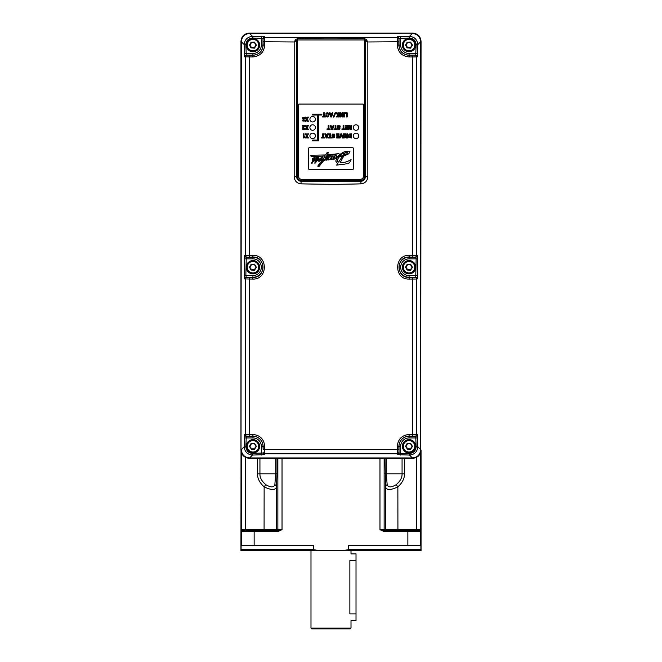 <?xml version="1.0" encoding="UTF-8"?>
<svg xmlns="http://www.w3.org/2000/svg" width="662" height="662" viewBox="0 0 662 662"><rect width="100%" height="100%" fill="white"/><g stroke="black" fill="none" stroke-linecap="round" stroke-linejoin="round"><path stroke-width="0.99" d="M246.355 530.519L278.297 530.519L282.029 529.683L277.866 529.683L277.866 458.311M343.28 550.527L240.951 550.527L241.316 41.756L244.212 44.627C244.7 39.612 247.456 36.857 252.487 36.352L249.607 33.464L412.707 33.1L249.293 33.1C244.228 33.596 241.448 36.369 240.951 41.433L240.951 449.978C241.448 455.042 244.228 457.823 249.293 458.311L412.707 458.311C417.772 457.823 420.552 455.042 421.049 449.978L421.049 550.527L343.28 550.527L348.411 549.692L348.411 545.521L407.858 545.521L407.858 531.354L420.585 531.354L420.618 529.683L416.737 529.683L416.737 457.276M407.858 545.521L420.883 545.521L420.933 550.527M385.019 458.311L385.483 486.843C386.567 490.352 390.696 490.352 397.862 486.843L396.174 484.675C400.262 481.216 402.223 477.592 402.066 473.818L386.302 473.818L387.154 484.675C388.304 487.588 391.308 487.588 396.174 484.675M382.686 530.394L379.971 529.683L383.703 531.354L407.858 531.354L407.858 530.519L419.749 530.519L420.618 529.683L420.618 452.618M241.067 550.527L241.117 545.521L313.589 545.521L313.589 549.692L318.72 550.527M412.409 457.947C417.432 457.459 420.196 454.703 420.684 449.672L421.049 41.433C420.552 36.369 417.772 33.596 412.707 33.1M264.659 454.653A1.672 1.655 -171.9 0 1 262.996 452.998L252.487 453.404L252.487 455.059C247.464 454.571 244.708 451.815 244.212 446.784L244.609 434.611L252.818 434.462C260.034 435.166 263.997 439.113 264.701 446.312L264.659 454.653L252.487 455.059L249.607 457.947L412.393 457.947L409.513 455.059C414.536 454.571 417.3 451.807 417.788 446.784L417.391 434.611L409.182 434.462C401.958 435.174 397.994 439.121 397.299 446.312L397.341 454.653L409.513 455.059L409.513 453.404C413.527 453.04 415.736 450.83 416.133 446.784L415.736 436.275A1.672 1.655 -81.9 0 0 417.391 434.611M249.591 457.947C244.568 457.459 241.804 454.703 241.316 449.672L241.316 449.614M241.316 41.739C241.804 36.708 244.568 33.952 249.591 33.464M412.343 33.464L409.513 36.352C414.536 36.84 417.292 39.604 417.788 44.627L417.391 56.808A1.672 1.655 -98.1 0 0 415.736 55.136L409.042 55.136A10.038 10.038 0 0 1 399.004 45.107L399.004 38.413L409.513 38.007C413.527 38.379 415.736 40.589 416.133 44.627L415.736 55.136L409.042 55.285C402.835 54.681 399.443 51.288 398.847 45.107L400.675 45.107L400.675 36.352L409.513 36.352L409.513 38.007M412.409 33.464C417.432 33.952 420.196 36.708 420.684 41.739L421.049 41.433M420.684 449.614L420.684 41.797M417.788 275.582L417.391 278.917A1.672 1.655 -98.1 0 0 415.736 277.254L409.042 277.395C395.901 278.032 395.851 256.434 409.042 257.038L415.736 257.187L416.133 258.85L415.736 277.254L409.042 277.254A10.038 10.038 0 0 1 399.004 267.216A10.038 10.038 0 0 1 409.042 257.187L415.736 257.187A1.672 1.655 98.1 0 0 417.391 255.515L417.788 275.582L409.042 275.582A8.366 8.366 0 0 1 400.675 267.216A8.366 8.366 0 0 1 409.042 258.85L417.788 258.85M397.341 454.653A1.672 1.655 171.9 0 0 399.004 452.998L399.004 446.312A10.038 10.038 0 0 1 409.042 436.275L409.042 436.126C402.835 436.73 399.443 440.122 398.847 446.312L399.004 452.998L400.675 453.404L400.675 446.312A8.366 8.366 0 0 1 409.042 437.938L409.042 436.275L415.008 436.175A1.672 1.655 -81.9 0 0 416.663 434.504L416.663 279.025L409.182 279.066C393.832 279.786 393.84 254.663 409.182 255.367L416.663 255.416L416.663 56.907L409.182 56.957L409.042 53.473A8.366 8.366 0 0 1 400.675 45.107M252.818 434.462L252.958 436.126C259.156 436.73 262.557 440.122 263.153 446.312L263.153 449.639L398.847 449.639M252.487 453.404C248.473 453.031 246.264 450.822 245.867 446.784L246.264 436.275L252.958 436.275A10.038 10.038 0 0 1 262.996 446.312L263.153 449.639M244.609 434.611A1.672 1.655 81.9 0 0 246.264 436.275L252.958 436.126L252.958 437.938A8.366 8.366 0 0 1 261.325 446.312L261.325 455.059M409.182 56.957C401.958 56.245 397.994 52.298 397.299 45.107L397.299 41.772L367.815 41.979L366.343 39.588L364.514 38.595C345.399 37.966 316.61 37.966 297.486 38.595L295.657 39.588L294.185 41.979L264.701 41.772L264.701 45.107C264.014 52.281 260.058 56.229 252.818 56.957L244.609 56.808L244.212 44.627L245.867 44.627C246.239 40.622 248.44 38.413 252.487 38.007L262.996 38.413L263.153 45.107C262.566 51.288 259.165 54.681 252.958 55.285L246.264 55.136L245.867 44.627M244.212 258.85L244.609 255.515A1.672 1.655 81.9 0 0 246.264 257.187L252.958 257.038C266.116 256.409 266.124 278.023 252.958 277.395L246.264 277.254L245.867 275.582L246.264 257.187L252.958 257.187A10.038 10.038 0 0 1 262.996 267.216A10.038 10.038 0 0 1 252.958 277.254L246.264 277.254A1.672 1.655 -81.9 0 0 244.609 278.917L244.212 258.85L252.958 258.85A8.366 8.366 0 0 1 261.325 267.216A8.366 8.366 0 0 1 252.958 275.582L244.212 275.582M397.299 45.107L398.847 45.107L398.847 41.772L397.299 41.772L397.341 36.758L400.675 36.352M252.487 38.007L252.487 36.352L264.659 36.758A1.672 1.655 171.9 0 0 262.996 38.413L262.996 45.107A10.038 10.038 0 0 1 252.958 55.136L246.264 55.136A1.672 1.655 -81.9 0 0 244.609 56.808M415.711 45.107A6.67 6.67 0 0 1 409.042 51.777A6.67 6.67 0 0 1 402.372 45.107A6.67 6.67 0 0 0 409.042 51.777A6.67 6.67 0 0 0 415.711 45.107A6.67 6.67 0 0 0 409.042 38.437A6.67 6.67 0 0 0 402.372 45.107A6.67 6.67 0 0 0 409.042 51.777A6.67 6.67 0 0 0 415.711 45.107A6.67 6.67 0 0 0 409.042 38.437A6.67 6.67 0 0 0 402.372 45.107M364.514 38.595L364.481 176.762L365.391 176.762L365.391 40.547L364.481 39.952L297.519 39.952L294.185 41.979L294.185 176.762C294.573 180.949 296.849 183.308 301.011 183.829C324.694 184.417 344.687 184.417 360.989 183.829C365.151 183.308 367.427 180.949 367.815 176.762L367.815 41.979L365.391 40.547L366.343 39.588M246.992 55.244A1.672 1.655 -81.9 0 0 245.337 56.907L245.337 255.416L252.818 255.367C268.209 254.655 268.102 279.819 252.818 279.066L244.609 278.917M409.182 255.367L409.042 258.85M415.711 267.216A6.67 6.67 0 0 1 409.042 273.886A6.67 6.67 0 0 1 402.372 267.216A6.67 6.67 0 0 1 409.042 260.547A6.67 6.67 0 0 1 415.711 267.216A6.67 6.67 0 0 0 409.042 260.547A6.67 6.67 0 0 0 402.372 267.216A6.67 6.67 0 0 0 409.042 273.886A6.67 6.67 0 0 0 415.711 267.216A6.67 6.67 0 0 0 409.042 260.547A6.67 6.67 0 0 0 402.372 267.216A6.67 6.67 0 0 0 409.042 273.886A6.67 6.67 0 0 0 415.711 267.216M409.182 279.066L409.042 275.582M405.533 267.216L407.122 264.452L410.473 264.171L412.26 267.357A3.335 3.335 0 0 0 410.771 269.939L407.312 269.939L405.748 267.216L407.552 264.361L410.771 264.502L412.335 267.216L410.531 270.071A3.335 3.335 0 0 0 407.552 270.071L407.312 269.939A3.335 3.335 0 0 0 405.823 267.357L405.756 267.167M412.393 266.935L412.26 267.076A3.335 3.335 0 0 1 410.771 264.502L410.473 264.171M412.393 267.498L410.473 270.262L407.122 269.98L405.69 267.498M405.69 266.935L405.823 267.076A3.335 3.335 0 0 0 407.312 264.502L407.552 264.361A3.293 3.293 0 0 0 410.531 264.361M415.008 436.175L409.042 436.126L409.182 434.462M252.818 255.367L252.958 258.85M252.818 279.066L252.958 275.582M259.628 267.216A6.67 6.67 0 0 0 252.958 260.547A6.67 6.67 0 0 0 246.289 267.216A6.67 6.67 0 0 0 252.958 273.886A6.67 6.67 0 0 0 259.628 267.216A6.67 6.67 0 0 0 252.958 260.547A6.67 6.67 0 0 0 246.289 267.216A6.67 6.67 0 0 0 252.958 273.886A6.67 6.67 0 0 0 259.628 267.216M249.458 267.216L251.039 264.452L254.39 264.171L256.177 267.357A3.335 3.335 0 0 0 254.688 269.939L251.229 269.939L249.665 267.216L251.469 264.361L254.688 264.502L256.252 267.216L254.448 270.071A3.335 3.335 0 0 0 251.469 270.071L251.229 269.939A3.335 3.335 0 0 0 249.74 267.357L249.673 267.167M256.31 266.935L256.177 267.076A3.335 3.335 0 0 1 254.688 264.502L254.39 264.171M256.31 267.498L254.39 270.262L251.039 269.98L249.607 267.498M249.607 266.935L249.74 267.076A3.335 3.335 0 0 0 251.229 264.502L251.469 264.361A3.293 3.293 0 0 0 254.448 264.361M264.659 36.758L264.701 41.772L263.153 41.772M397.341 36.758A1.672 1.655 8.1 0 1 399.004 38.413L398.847 41.772M367.815 176.762L365.391 176.762C365.118 179.51 363.62 181.032 360.873 181.322L360.989 183.829M364.481 176.762C364.265 178.93 363.066 180.114 360.889 180.312L360.873 181.322L301.127 181.322C298.38 181.032 296.882 179.51 296.609 176.762L296.609 40.547A1.672 0.703 -134.1 0 0 295.657 39.588M360.889 180.312L301.111 180.312L301.011 183.829M301.111 180.312C298.934 180.122 297.735 178.93 297.519 176.762L297.486 38.595M359.979 179.427L302.021 179.427A3.666 3.666 0 0 1 298.347 175.761L298.347 104.894A0.836 0.836 0 0 1 299.183 104.058L362.817 104.058A0.836 0.836 0 0 1 363.653 104.894L363.653 175.761A3.666 3.666 0 0 1 359.979 179.427M344.77 133.798L345.581 135.892L344.885 136.827L346.085 137.969L347.666 137.969L347.666 133.798L346.896 133.798L346.896 135.503L345.854 135.338L345.614 133.798L344.77 133.798L344.96 134.643M346.276 135.503L345.721 134.535L345.779 135.139M333.673 135.586L332.729 135.189L332.845 134.543L334.798 135.164L334.55 134.154L332.274 134.088L331.985 135.619L333.938 136.852L333.325 137.382L331.993 136.728L332.051 137.257L332.696 137.944L334.31 137.696L334.6 136.215L332.647 134.916L333.334 134.386L334.029 135.164L333.714 134.469L332.845 134.543L333.334 134.386M332.729 135.189L332.845 134.543M333.822 136.571L333.226 136.322L333.938 136.852L333.325 137.382L332.729 136.728M339.134 127.253L338.191 126.847L338.299 126.202L340.26 126.823L340.011 125.813L337.736 125.747L337.446 127.278L339.391 128.511L338.779 129.049L337.446 128.395L337.512 128.925L338.745 129.719L339.763 129.355L340.053 127.874L338.108 126.583L338.787 126.045L339.49 126.823L339.176 126.136L338.299 126.202L338.787 126.045M338.191 126.847L338.299 126.202M339.275 128.229L338.687 127.981L339.391 128.511L338.779 129.049L338.191 128.395M339.391 128.511L338.779 129.049L339.391 128.511M326.589 114.137L327.334 113.376L327.971 113.723L327.98 115.949L327.276 116.371L325.82 115.593L326.209 116.669L327.26 117.042L328.567 116.404L329.006 114.807L328.567 113.26L327.309 112.697L326.258 113.07L325.778 114.137L327.334 113.376L328.029 113.831M327.334 113.376L326.829 113.55L327.971 113.723L328.195 114.807L327.98 115.949L327.185 116.371M328.195 114.807L327.996 115.908M303.841 128.916L303.949 128.494L303.56 129.049L303.188 128.544L304.843 125.466L302.335 125.466L302.335 126.169L304.04 126.169L302.716 127.609L302.708 129.396L304.412 129.388L304.735 128.494L303.295 128.908L303.643 127.576M304.263 126.864L304.743 126.351M303.701 120.79L303.957 119.052L303.337 118.142L303.659 117.563L304.619 118.49L304.363 117.331L302.824 117.356L302.551 118.241L303.254 119.334L302.625 120.31L302.898 121.047L304.346 121.047L304.594 120.062L303.486 120.666L303.957 119.615M303.486 120.666L303.428 120.203L303.486 120.666M303.957 119.052L303.337 118.142L303.659 117.563L303.966 118.059M303.337 118.142L303.469 118.887L303.659 117.563M303.949 137.969L304.851 137.332L304.851 136.554L304.007 137.092L304.007 133.798L303.32 133.798L303.32 137.969L304.851 137.332L303.949 137.969M353.26 127.543A2.747 2.747 0 0 0 356.015 130.298A2.747 2.747 0 0 0 358.763 127.543A2.747 2.747 0 0 0 356.015 124.795A2.747 2.747 0 0 0 353.26 127.543M353.26 135.884A2.747 2.747 0 0 0 356.015 138.639A2.747 2.747 0 0 0 358.763 135.884A2.747 2.747 0 0 0 356.015 133.136A2.747 2.747 0 0 0 353.26 135.884M309.907 135.884A2.747 2.747 0 0 0 312.654 138.639A2.747 2.747 0 0 0 315.41 135.884A2.747 2.747 0 0 0 312.654 133.136A2.747 2.747 0 0 0 309.907 135.884M312.654 140.89L318.496 140.89L318.496 115.039L321.831 115.039L321.831 114.203L312.654 114.203L312.654 115.039L317.661 115.039L317.661 140.054L312.654 140.054L312.654 140.89M351.514 137.969L351.514 133.798L349.064 134.063L348.278 135.884L348.733 137.406L351.514 137.969M350.744 134.469L350.744 137.299L350.306 137.299L349.354 136.968L349.064 135.9L349.37 134.775L350.744 134.469M349.37 136.993L349.064 135.867M349.346 134.8L350.264 134.469M346.896 136.173L346.896 137.299L345.829 137.166L345.763 136.413L346.896 136.173M346.317 137.299L345.672 136.769L346.367 136.173M345.672 136.769L345.978 136.223M343.487 133.798L343.487 137.969L344.257 137.969L344.257 133.798L343.487 133.798M339.399 137.969L340.16 137.969L341.228 134.518L342.287 137.969L343.123 137.969L341.658 133.798L340.856 133.798L339.399 137.969M336.627 133.798L336.627 134.469L338.265 134.469L338.265 135.627L336.793 135.627L336.793 136.306L338.265 136.306L338.265 137.299L336.693 137.299L336.693 137.969L339.035 137.969L339.035 133.798L336.627 133.798M328.526 137.257L328.526 137.969L331.604 137.969L331.604 137.257L330.446 137.257L330.446 133.798L329.676 133.798L329.676 137.257L328.526 137.257M324.761 133.798L326.159 137.969L327.078 137.969L328.426 133.798L327.665 133.798L327.4 134.676L325.861 134.676L325.596 133.798L324.761 133.798M326.076 135.379L327.202 135.379L326.631 137.382L326.076 135.379M321.591 137.257L321.591 137.969L324.661 137.969L324.661 137.257L323.503 137.257L323.503 133.798L322.742 133.798L322.742 137.257L321.591 137.257M348.427 125.466L348.427 129.628L349.081 129.628L349.081 126.243L350.512 129.628L351.514 129.628L351.514 125.466L350.86 125.466L350.86 128.833L349.47 125.466L348.427 125.466M345.316 125.466L345.316 126.136L346.954 126.136L346.954 127.294L345.481 127.294L345.481 127.965L346.954 127.965L346.954 128.958L345.382 128.958L345.382 129.628L347.724 129.628L347.724 125.466L345.316 125.466M341.964 128.925L341.964 129.628L345.043 129.628L345.043 128.925L343.884 128.925L343.884 125.466L343.115 125.466L343.115 128.925L341.964 128.925M333.987 128.925L333.987 129.628L337.057 129.628L337.057 128.925L335.899 128.925L335.899 125.466L335.137 125.466L335.137 128.925L333.987 128.925M330.214 125.466L331.621 129.628L332.539 129.628L333.88 125.466L333.118 125.466L332.854 126.343L331.323 126.343L331.058 125.466L330.214 125.466M331.538 127.046L332.655 127.046L332.092 129.049L331.538 127.046M327.053 128.925L327.053 129.628L330.123 129.628L330.123 128.925L328.964 128.925L328.964 125.466L328.195 125.466L328.195 128.925L327.053 128.925M344.935 112.788L344.935 113.459L346.408 113.459L346.408 116.959L347.178 116.959L347.178 112.788L344.935 112.788M343.71 112.788L343.71 116.959L344.48 116.959L344.48 112.788L343.71 112.788M339.92 112.788L339.92 116.959L340.574 116.959L340.574 113.574L342.006 116.959L343.007 116.959L343.007 112.788L342.353 112.788L342.353 116.156L340.963 112.788L339.92 112.788M336.081 112.788L337.645 115.114L336.37 116.959L337.248 116.959L338.447 115.163L338.447 116.959L339.217 116.959L339.217 112.788L338.447 112.788L338.447 114.931L337.099 112.788L336.081 112.788M333.251 117.042L333.913 117.042L335.816 112.697L335.154 112.697L333.251 117.042M329.287 112.788L330.686 116.959L331.604 116.959L332.953 112.788L332.192 112.788L331.927 113.665L330.396 113.665L330.123 112.788L329.287 112.788M330.603 114.369L331.728 114.369L331.166 116.371L330.603 114.369M327.276 116.371L326.606 115.593M322.444 116.247L322.444 116.959L325.514 116.959L325.514 116.247L324.355 116.247L324.355 112.788L323.586 112.788L323.586 116.247L322.444 116.247M305.008 117.124L306.316 119.251L305.116 121.295L306.01 121.295L306.771 119.996L307.573 121.295L308.492 121.295L307.218 119.234L308.475 117.124L307.573 117.124L306.763 118.49L305.927 117.124L305.008 117.124M305.091 125.466L306.316 127.617L305.207 129.628L306.067 129.628L306.787 128.229L307.482 129.628L308.418 129.628L307.284 127.617L308.492 125.466L307.631 125.466L306.829 127.013L306.034 125.466L305.091 125.466M303.56 129.049L303.188 128.544M305.29 133.798L306.44 135.958L305.405 137.969L306.208 137.969L306.887 136.571L307.54 137.969L308.426 137.969L307.35 135.958L308.492 133.798L307.681 133.798L306.928 135.354L306.175 133.798L305.29 133.798M309.948 128.047A2.747 2.747 0 0 0 314.309 129.744A2.747 2.747 0 0 0 313.887 125.085A2.747 2.747 0 0 0 309.948 128.047M311.463 116.735A2.747 2.747 0 0 0 310.511 120.923A2.747 2.747 0 0 0 314.806 120.923A2.747 2.747 0 0 0 311.463 116.735M309.32 169.422L352.68 169.422A0.836 0.836 0 0 0 353.508 168.587L353.508 148.578A0.836 0.836 0 0 0 352.68 147.742L309.32 147.742A0.836 0.836 0 0 0 308.492 148.578L308.492 168.587A0.836 0.836 0 0 0 309.32 169.422M321.5 159.087L319.961 160.883L322.485 160.891L318.124 165.293L317.901 166.7L318.894 166.601L323.9 160.419L325.025 160.312L325.464 159.492L324.264 159.633L327.069 157.159L326.076 160.13L328.642 158.698L327.913 159.981L329.221 159.84L332.415 156.555L330.76 159.6L332.432 158.996C333.209 159.906 334.434 159.393 336.097 157.457L337.148 157.324L335.742 161.106L337.62 163.622L336.61 165.144L338.861 164.846L339.258 164.209C342.014 164.714 345.44 164.259 349.519 162.827L351.083 159.658C346.739 162.066 343.098 163.034 340.152 162.554L343.76 156.025L348.626 153.882L350.008 151.739M350.066 151.904L349.346 151.184L346.35 151.259C343.553 151.763 340.616 153.592 337.537 156.745L336.412 156.853L336.222 155.38L333.772 156.182L332.895 155.769L330.892 157.101L331.439 155.984L330.272 156.091L327.409 159.079L328.41 156.464L325.514 157.614L326.573 155.785L338.969 153.658L327.119 154.842L328.385 152.674L326.92 152.781L325.721 154.958L310.668 155.247L311.843 156.066L310.999 156.811L325.15 155.959L322.99 159.981L321.765 160.13L322.857 158.822L322.907 157.167L322.262 156.886L318.976 159.434L316.312 160.725L317.073 159.807M323.122 158.036L322.262 156.886M316.312 160.725L318.736 158.235L318.538 157.391L316.701 157.498L315.6 159.914L312.994 161.023L315.393 157.87L314.574 157.374L312.538 158.59L312.423 161.387L311.62 163.365L313.027 161.478L315.592 160.427L314.789 163.142L315.633 162.951L316.337 161.255L318.637 159.898L318.356 161.073L319.158 161.387L319.845 160.138L319.498 159.55L321.616 157.68L319.961 160.883M317.148 157.316L315.6 159.914M312.439 160.734L312.423 161.387M321.327 157.664L321.856 158.053M322.485 160.891L321.335 161.818M337.148 157.324L336.627 158.152M325.853 159.583L326.689 160.196L328.642 158.698M318.894 166.601L323.9 160.419M314.789 163.142L315.633 162.951M311.454 162.778L312.067 163.39L313.027 161.478M314.574 157.374L312.538 158.59M314.599 159.501L315.393 157.87M312.994 161.023L313.134 160.312M318.736 158.235L318.538 157.391M321.765 160.13L322.857 158.822M327.963 156.282L325.663 157.581M327.409 159.021L327.798 158.301M332.895 155.769L330.892 157.101M336.561 156.116L336.222 155.38M346.35 151.259C343.553 151.763 340.616 153.592 337.537 156.745M341.807 153.882L347.277 152.227L347.707 152.558L346.871 153.766L344.29 155.049L345.026 153.154L343.032 155.471L338.836 156.53L343.139 153.154M342.362 156.447L338.588 162.14L337.488 161.305L338.423 157.151L342.362 156.447M333.756 158.516L332.994 158.715L333.036 157.87L335.03 156.133L333.756 158.516M317.694 158.226L316.61 159.542L317.694 158.226M313.308 159.732L314.657 158.408L313.308 159.732M319.25 165.674L319.39 164.515L321.856 161.991L319.878 165.177L319.01 165.475M347.277 152.227L347.707 152.558M338.588 162.14L337.488 161.305L338.133 157.556M333.036 157.87L334.658 156.141M314.036 158.524L314.657 158.408M321.227 162.504L321.856 161.991M252.818 56.957L252.958 53.473L244.212 53.473M259.628 45.107A6.67 6.67 0 0 1 252.958 51.777A6.67 6.67 0 0 1 246.289 45.107A6.67 6.67 0 0 0 252.958 51.777A6.67 6.67 0 0 0 259.628 45.107A6.67 6.67 0 0 0 252.958 38.437A6.67 6.67 0 0 0 246.289 45.107A6.67 6.67 0 0 0 252.958 51.777A6.67 6.67 0 0 0 259.628 45.107A6.67 6.67 0 0 0 252.958 38.437A6.67 6.67 0 0 0 246.289 45.107M249.458 45.107L251.039 42.343L254.39 42.062L256.177 45.248A3.335 3.335 0 0 0 254.688 47.821L251.229 47.821L249.665 45.107L251.229 42.385L254.688 42.385L256.252 45.107L254.448 47.962A3.335 3.335 0 0 0 251.469 47.962L251.229 47.821A3.335 3.335 0 0 0 249.74 45.248L249.673 45.057M256.31 44.826L256.177 44.966A3.335 3.335 0 0 1 254.688 42.385L254.39 42.062M256.31 45.388L254.39 48.152L251.039 47.871L249.607 45.388M249.607 44.826L249.74 44.966A3.335 3.335 0 0 0 251.229 42.385L251.469 42.252A3.293 3.293 0 0 0 254.448 42.252M405.533 45.107L407.122 42.343L410.473 42.062L412.26 45.248A3.335 3.335 0 0 0 410.771 47.821L407.312 47.821L405.748 45.107L407.312 42.385L410.771 42.385L412.335 45.107L410.531 47.962A3.335 3.335 0 0 0 407.552 47.962L407.312 47.821A3.335 3.335 0 0 0 405.823 45.248L405.756 45.057M412.393 44.826L412.26 44.966A3.335 3.335 0 0 1 410.771 42.385L410.473 42.062M412.393 45.388L410.473 48.152L407.122 47.871L405.69 45.388M405.69 44.826L405.823 44.966A3.335 3.335 0 0 0 407.312 42.385L407.552 42.252A3.293 3.293 0 0 0 410.531 42.252M259.628 446.312A6.67 6.67 0 0 0 252.958 439.634A6.67 6.67 0 0 0 246.289 446.312A6.67 6.67 0 0 0 252.958 452.982A6.67 6.67 0 0 0 259.628 446.312A6.67 6.67 0 0 0 252.958 439.634A6.67 6.67 0 0 0 246.289 446.312A6.67 6.67 0 0 0 252.958 452.982A6.67 6.67 0 0 0 259.628 446.312M249.458 446.312L251.039 443.548L254.39 443.267L256.177 446.445A3.335 3.335 0 0 0 254.688 449.026L251.229 449.026L249.665 446.312L251.229 443.59L254.688 443.59L256.252 446.312L254.448 449.167A3.335 3.335 0 0 0 251.469 449.167L251.229 449.026A3.335 3.335 0 0 0 249.74 446.445L249.665 446.312M256.31 446.022L256.177 446.171A3.335 3.335 0 0 1 254.688 443.59L254.39 443.267M256.31 446.593L254.39 449.349L251.527 449.349L249.607 446.593M249.607 446.022L249.74 446.171A3.335 3.335 0 0 0 251.229 443.59L251.469 443.449A3.293 3.293 0 0 0 254.448 443.449M415.711 446.312A6.67 6.67 0 0 0 409.042 439.634A6.67 6.67 0 0 0 402.372 446.312A6.67 6.67 0 0 0 409.042 452.982A6.67 6.67 0 0 0 415.711 446.312A6.67 6.67 0 0 0 409.042 439.634A6.67 6.67 0 0 0 402.372 446.312A6.67 6.67 0 0 0 409.042 452.982A6.67 6.67 0 0 0 415.711 446.312M405.533 446.312L407.122 443.548L410.473 443.267L412.26 446.445A3.335 3.335 0 0 0 410.771 449.026L407.312 449.026L405.748 446.312L407.312 443.59L410.771 443.59L412.335 446.312L410.531 449.167A3.335 3.335 0 0 0 407.552 449.167L407.312 449.026A3.335 3.335 0 0 0 405.823 446.445L405.748 446.312M412.393 446.022L412.26 446.171A3.335 3.335 0 0 1 410.771 443.59L410.473 443.267M412.393 446.593L410.473 449.349L407.61 449.349L405.69 446.593M405.69 446.022L405.823 446.171A3.335 3.335 0 0 0 407.312 443.59L407.552 443.449A3.293 3.293 0 0 0 410.531 443.449M384.134 458.311L384.134 529.683L379.971 529.683L383.703 530.519L383.703 531.354M420.585 531.354A0.836 0.836 90 0 0 419.749 530.519L416.795 530.519L416.737 529.683L385.483 529.683L385.483 486.843A3.335 2.565 175.2 0 1 387.154 484.675M397.92 530.519L397.862 486.843C402.38 482.788 404.581 478.444 404.465 473.818L402.066 473.818L402.066 458.311M383.703 530.519L407.858 530.519M420.883 549.692L348.411 549.692M257.535 458.311L257.535 473.818C257.419 478.444 259.62 482.788 264.138 486.843C271.304 490.352 275.433 490.352 276.517 486.843L276.981 473.818L275.698 473.818L275.698 458.311M245.263 457.276L245.263 529.683L241.382 529.683L241.415 531.354L278.297 531.354L282.029 529.683L282.029 458.311M241.382 452.618L241.382 529.683L242.251 530.519A0.836 0.836 90 0 0 241.415 531.354M277.039 530.519A0.836 0.836 -90 0 0 277.866 529.683L245.263 529.683L245.205 530.519L242.466 530.519A0.836 0.836 -90 0 0 241.63 531.354L241.63 545.521M264.08 530.519L264.138 486.843L265.826 484.675C270.692 487.588 273.696 487.588 274.846 484.675L275.698 473.818L259.934 473.818C259.777 477.592 261.738 481.208 265.826 484.675M275.69 530.519A0.836 0.836 -90 0 0 276.517 529.683L276.517 486.843A3.335 2.565 4.8 0 0 274.846 484.675M313.589 549.692L241.117 549.692M279.381 530.386L278.76 530.485M310.991 628.064L311.827 628.9L350.173 628.9L351.009 628.064L310.991 628.064L310.991 550.527M351.009 550.527L351.009 553.862L356.015 553.862L356.015 560.532L349.867 560.532C351.117 551.934 351.117 551.934 349.867 560.532L349.867 613.889C351.117 622.495 351.117 622.495 349.867 613.889L356.015 613.889L356.015 620.559L351.009 620.559L351.009 628.064M356.015 560.532L356.015 613.889M420.37 545.521L420.37 531.354A0.836 0.836 90 0 0 419.534 530.519M386.302 458.311L386.302 473.818L385.019 473.818M386.31 530.519A0.836 0.836 -90 0 1 385.483 529.683L384.134 529.683A0.836 0.836 -90 0 0 384.961 530.519M379.971 529.683L379.971 458.311M254.142 545.521L254.142 530.519M417.391 56.808L416.663 56.907A1.672 1.655 -98.1 0 0 415.008 55.244M416.133 44.627L417.788 44.627L420.684 41.756M420.684 449.655L417.788 446.784L416.133 446.784M417.391 278.917L416.663 279.025A1.672 1.655 -98.1 0 0 415.008 277.353M415.008 257.079A1.672 1.655 98.1 0 0 416.663 255.416L417.391 255.515M412.749 257.046L412.749 55.277M412.749 436.134L412.749 277.395M409.042 437.938L417.788 437.938M400.675 455.059L400.675 453.404L409.513 453.404M263.12 452.129A1.672 1.655 -171.9 0 0 264.783 453.784L397.217 453.784A1.672 1.655 171.9 0 0 398.88 452.129M400.675 446.312L397.299 446.312M244.212 437.938L252.958 437.938M261.325 446.312L264.701 446.312M246.992 277.353A1.672 1.655 -81.9 0 0 245.337 279.025L245.337 434.504A1.672 1.655 81.9 0 0 246.992 436.175M244.609 255.515L245.337 255.416A1.672 1.655 81.9 0 0 246.992 257.079M245.867 446.784L244.212 446.784L241.316 449.655M263.12 39.29A1.672 1.655 171.9 0 1 264.783 37.635L397.217 37.635A1.672 1.655 8.1 0 1 398.88 39.29M417.788 53.473L409.042 53.473M249.251 55.277L249.251 257.046M249.251 277.395L249.251 436.134M414.76 267.216A5.718 5.718 0 0 0 409.042 261.498A5.718 5.718 0 0 0 403.323 267.216A5.718 5.718 0 0 0 409.042 272.934A5.718 5.718 0 0 0 414.76 267.216M258.677 267.216A5.718 5.718 0 0 0 252.958 261.498A5.718 5.718 0 0 0 247.24 267.216A5.718 5.718 0 0 0 252.958 272.934A5.718 5.718 0 0 0 258.677 267.216M261.325 36.352L261.325 45.107A8.366 8.366 0 0 1 252.958 53.473M297.519 176.762L294.185 176.762M264.701 45.107L261.325 45.107M258.677 45.107A5.718 5.718 0 0 0 252.958 39.389A5.718 5.718 0 0 0 247.24 45.107A5.718 5.718 0 0 0 252.958 50.825A5.718 5.718 0 0 0 258.677 45.107M414.76 45.107A5.718 5.718 0 0 0 409.042 39.389A5.718 5.718 0 0 0 403.323 45.107A5.718 5.718 0 0 0 409.042 50.825A5.718 5.718 0 0 0 414.76 45.107M258.677 446.312A5.718 5.718 0 0 0 252.958 440.594A5.718 5.718 0 0 0 247.24 446.312A5.718 5.718 0 0 0 252.958 452.022A5.718 5.718 0 0 0 258.677 446.312M414.76 446.312A5.718 5.718 0 0 0 409.042 440.594A5.718 5.718 0 0 0 403.323 446.312A5.718 5.718 0 0 0 409.042 452.022A5.718 5.718 0 0 0 414.76 446.312M404.465 458.311L404.465 473.818M276.981 458.311L276.981 473.818M259.934 458.311L259.934 473.818L257.535 473.818M242.466 530.519A0.836 0.836 90 0 0 241.63 531.354M278.297 530.519L278.297 531.354"/></g></svg>
